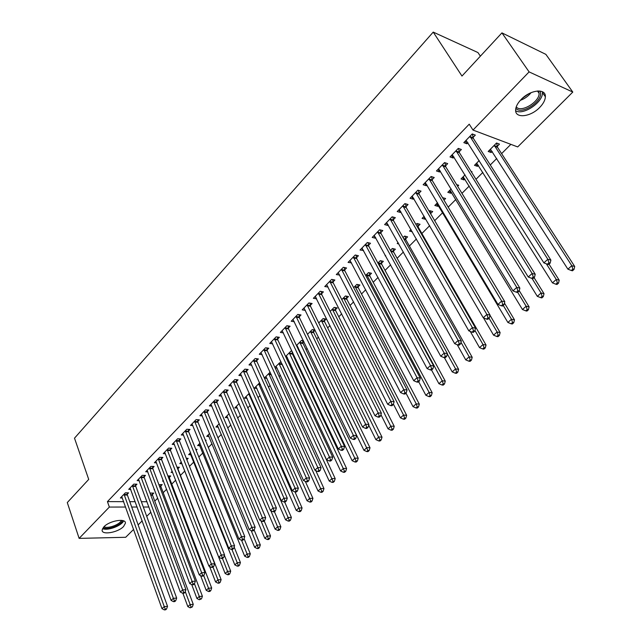 <?xml version="1.0" encoding="UTF-8"?>
<svg xmlns="http://www.w3.org/2000/svg" width="642" height="642" viewBox="0 0 642 642"><rect width="100%" height="100%" fill="white"/><g stroke="black" fill="none" stroke-linecap="round" stroke-linejoin="round"><path stroke-width="0.96" d="M103.9 526.817C109.533 520.582 126.346 517.877 125.391 523.27L123.561 526.512C117.943 532.635 101.284 535.404 102.134 529.979L103.9 526.817M521.119 99.494C530.204 89.711 546.045 88.018 545.363 96.757C545.21 100.16 543.317 103.723 539.697 107.463C530.645 117.037 515.028 118.786 515.63 109.991C515.767 106.692 517.596 103.193 521.119 99.494M154.762 501.113L157.715 498.168M163.204 492.663L166.623 489.236M171.767 484.084L175.675 480.168M180.45 475.385L184.84 470.979M189.478 466.333L193.772 462.039M198.827 456.968L202.824 452.963M208.321 447.458L212.02 443.758M217.959 437.804L221.346 434.409M227.75 427.989L230.823 424.916M237.7 418.022L240.437 415.286M247.804 407.903L250.203 405.495M258.076 397.615L260.122 395.56M268.508 387.158L270.194 385.473M279.118 376.533L280.426 375.225M289.895 365.731L290.818 364.808M295.424 360.194L296.034 359.576M300.857 354.745L301.379 354.232M306.001 349.601L307.165 348.429M316.747 338.832L318.48 337.098M327.669 327.885L329.988 325.566M338.767 316.763L341.696 313.834M350.05 305.464L353.606 301.9M361.526 293.964L365.723 289.759M373.195 282.279L378.058 277.4M385.056 270.394L390.617 264.825M397.117 258.309L403.393 252.017M409.395 246.006L416.409 238.976M421.882 233.503L429.659 225.703M434.682 220.671L442.691 212.646M448.196 207.133L455.844 199.477M461.967 193.338L469.222 186.068M475.995 179.287L482.848 172.417M490.287 164.962L496.723 158.51M501.603 153.623L510.863 144.346M150.87 512.212L146.721 516.345M142.179 520.863L138.142 524.883M133.616 529.393L125.688 537.29L79.126 538.381L109.349 507.06L125.615 507.044M480.377 56.167L477.945 52.556L433.23 32.1L74.504 438.173L88.716 479.405L67.29 502.566L79.126 538.381M433.23 32.1L461.975 76.053L501.932 32.878L545.869 54.369L572.792 92.071L517.701 146.93L473.002 130.061L529.104 71.896L572.792 92.071M160.829 485.978L162.201 484.598L158.927 484.726M154.529 489.677L154.04 489.669L154.393 489.308M135.614 485.601L136.979 484.188L133.761 484.14L128.713 489.364L130.743 489.389M177.986 468.66L179.399 467.24L176.999 467.167M172.69 472.456L171.085 472.416L172.233 471.26M152.74 467.938L154.144 466.485L150.918 466.389L145.718 471.766L147.837 471.822M196.155 450.323L197.102 449.368L195.746 449.304M190.859 454.745L188.636 454.656L190.61 452.65M170.371 449.737L171.823 448.244L168.589 448.1L163.237 453.645L165.451 453.733M209.027 436.496L206.7 436.367L209.565 433.47M188.539 430.991L190.04 429.45L186.806 429.257L181.285 434.971L183.604 435.099M227.758 417.701L225.31 417.533L229.122 413.673M207.27 411.674L208.81 410.077L205.576 409.837L199.887 415.727L202.318 415.896M247.058 398.337L244.498 398.112L249.305 393.249M226.586 391.74L228.175 390.103L224.941 389.798L219.066 395.873L221.626 396.098M266.976 378.379L264.416 378.106M270.146 372.151L264.368 378.002M246.52 371.18L248.157 369.487L244.923 369.126L238.864 375.401L241.553 375.682M292.11 351.27L290.93 351.118L285.586 356.519M292.808 352.747L292.335 353.228M287.528 357.795L286.099 357.618M267.088 349.954L268.781 348.205L265.555 347.779L259.296 354.256L262.137 354.617M315.013 330.02L312.189 329.595L307.518 334.33M315.118 330.229L313.537 331.826M288.338 328.03L290.088 326.224L286.862 325.735L280.393 332.428L283.403 332.861M335.429 309.725L337.227 307.903L334.153 307.366L330.189 311.378M310.295 305.375L312.108 303.514L308.89 302.952L302.205 309.861L305.391 310.399M358.043 286.894L359.913 285.008L356.84 284.398L353.646 287.632M332.997 281.95L334.867 280.024L331.665 279.382L324.748 286.541L328.07 287.038M381.428 263.284L383.354 261.342L380.305 260.652L377.921 263.06M356.487 257.723L358.421 255.725L355.227 255.002L348.068 262.409L351.519 262.851M405.616 238.872L407.606 236.858L404.572 236.087L403.072 237.604M398.891 243.96L397.205 243.543L398.128 242.604M380.802 232.637L382.809 230.566L379.623 229.764L372.216 237.428L375.401 238.206L375.795 237.805M430.646 213.601L432.708 211.515L429.691 210.656L429.137 211.218M425.59 218.705L425.092 219.211L422.067 218.384L424.161 216.258M405.985 206.66L408.055 204.517L404.893 203.618L397.221 211.555L400.391 212.43L400.937 211.86M457.674 186.316L458.709 185.273L456.639 184.615M451.591 192.456L450.812 193.242L447.811 192.319L451.166 188.925M432.082 179.728L434.233 177.505L431.095 176.51L423.134 184.744L426.28 185.715L427.002 184.968M478.418 165.379L477.463 166.342L474.486 165.323L479.189 160.556M459.15 151.801L461.381 149.498L458.268 148.398L450.01 156.937L453.132 158.012L454.03 157.081M473.002 130.061L469.23 124.171L107.439 501.611L123.689 501.659M129.772 501.675L135.213 501.691M141.36 501.707L146.994 501.723M473.058 137.452L475.337 135.101L472.239 133.945L463.821 142.644L466.935 143.776L467.93 142.749M497.221 146.392L499.484 144.113L496.531 143.005L488.185 151.456L491.146 152.523L492.197 151.464M445.492 165.893L447.683 163.63L444.553 162.587L436.448 170.973L439.585 171.992L440.388 171.157M471.605 172.257L472.055 171.799L471.132 171.486M464.88 179.038L464.014 179.912L461.028 178.941L465.049 174.873M418.913 193.314L421.032 191.131L417.878 190.184L410.061 198.274L413.215 199.189L413.849 198.538M443.999 200.119L445.596 198.514L442.531 197.664M438.534 205.641L437.836 206.339L434.827 205.464L437.539 202.72M393.281 219.765L395.32 217.654L392.15 216.803L384.606 224.604L387.784 225.43L388.258 224.949M418.022 226.345L420.053 224.299L417.019 223.48L415.984 224.531M412.308 231.794L409.524 231.072L411.032 229.547M368.54 245.292L370.506 243.254L367.32 242.491L360.034 250.027L363.549 250.436M393.418 251.183L395.384 249.2L392.334 248.478L390.384 250.444M385.754 255.957L385.088 255.805L385.465 255.428M344.642 269.945L346.544 267.979L343.342 267.297L336.312 274.575L339.69 275.049M369.64 275.185L371.533 273.275L368.476 272.625L365.675 275.458M321.554 293.763L323.391 291.869L320.181 291.267L313.376 298.297L316.642 298.835M346.64 298.402L348.478 296.548L345.404 295.978L341.817 299.605M299.228 316.795L301.01 314.965L297.784 314.436L291.211 321.241L294.309 321.722M324.395 320.864L326.168 319.074L323.078 318.568L318.753 322.95M277.625 339.08L279.35 337.307L276.124 336.849L269.76 343.43L272.681 343.823M303.449 340.717L301.475 340.437L296.46 345.516M303.867 341.584L302.847 342.611M298.048 347.258L297.238 347.153M256.72 360.652L258.389 358.934L255.155 358.541L249 364.913L251.76 365.234M280.971 361.671L274.888 367.344M277.167 368.163L275.161 367.93M236.473 381.541L238.086 379.879L234.852 379.542L228.889 385.722L231.513 385.97M256.936 388.434L254.312 388.177L259.641 382.784M216.852 401.788L218.416 400.167L215.182 399.894L209.404 405.88L211.892 406.073M237.331 408.095L234.828 407.895L239.129 403.545M197.832 421.409L199.357 419.844L196.115 419.619L190.513 425.421L192.889 425.574M218.32 427.171L215.937 427.018L219.267 423.648M179.391 440.436L180.859 438.919L177.625 438.751L172.192 444.376L174.455 444.489M205.592 440.797L206.146 440.227L205.344 440.187M199.879 445.684L197.6 445.58L200.015 443.132M161.487 458.902L162.916 457.433L159.689 457.313L154.409 462.77L156.576 462.842M186.854 459.712L188.186 458.364L186.292 458.292M181.975 463.676L179.792 463.604L181.349 462.023M144.113 476.829L145.501 475.401L142.275 475.329L137.155 480.625L139.226 480.665M169.352 477.383L170.74 475.979L167.859 475.915M163.541 481.123L162.498 481.107L163.245 480.352M127.236 494.244L128.585 492.855L125.367 492.823L120.391 497.975L122.381 497.983M152.435 494.46L153.783 493.096L150.685 493.064L150.188 493.57M131.706 507.036L137.147 507.028M143.31 507.019L148.952 507.019M501.932 32.878L529.104 71.896M107.439 501.611L109.349 507.06M465.273 141.144L466.935 143.776M489.565 150.059L491.146 152.523M451.511 155.388L453.132 158.012M475.907 163.879L477.463 166.342M437.996 169.368L439.585 171.992M462.497 177.457L464.014 179.912M424.731 183.098L426.28 185.715M449.328 190.786L450.812 193.242M411.699 196.572L413.215 199.189M436.383 203.891L437.836 206.339M398.899 209.814L400.391 212.43M423.664 216.763L425.092 219.211M386.323 222.822L387.784 225.43M373.973 235.606L375.401 238.206M361.839 248.165L363.236 250.765M349.906 260.508L351.27 263.1M338.173 272.641L339.514 275.233M326.714 284.703L327.958 287.151M315.487 296.652L316.594 298.875M469.96 136.305L547.827 259.288L543.878 262.867L466.084 140.309M472.456 134.026L473.355 138.399L550.892 260.106L547.827 259.288L548.942 262.779L547.361 264.207L548.589 264.528L550.17 263.108L548.942 262.779M550.17 263.108L550.892 260.106M543.878 262.867L547.361 264.207M490.424 149.185L567.897 269.175L571.805 265.708L574.71 266.486L497.518 147.315L496.611 143.038M572.873 269.102L571.308 270.491L572.471 270.796L574.036 269.415L572.873 269.102L571.805 265.708L494.268 145.293M571.308 270.491L567.897 269.175M574.71 266.486L574.036 269.415M456.029 150.71L532.138 273.492L528.262 276.999L452.225 154.642M458.581 148.503L459.439 152.748L535.227 274.254L532.138 273.492L533.253 276.943L531.696 278.339L532.94 278.644L534.489 277.248L533.253 276.943M534.489 277.248L535.227 274.254M528.262 276.999L531.696 278.339M442.354 164.858L516.762 287.415L512.966 290.85L438.622 168.718M444.954 162.715L445.773 166.832L519.868 288.13L516.762 287.415L517.869 290.826L516.353 292.198L517.596 292.479L519.113 291.107L517.869 290.826M519.113 291.107L519.868 288.13M512.966 290.85L516.353 292.198M476.685 163.092L552.457 282.881L556.285 279.479L559.214 280.209L549.022 264.143M557.36 282.841L555.82 284.197L556.999 284.486L558.532 283.13L557.36 282.841L556.285 279.479L546.374 263.83M555.82 284.197L552.457 282.881M559.214 280.209L558.532 283.13M463.187 176.759L537.306 296.331L541.07 292.993L544.023 293.667L534.048 277.641M542.137 296.307L540.628 297.639L541.816 297.912L543.317 296.58L542.137 296.307L541.07 292.993L532.025 278.419M540.628 297.639L537.306 296.331M544.023 293.667L543.317 296.58M539.914 91.028L540.428 92.352C543.1 101.348 520.798 115.648 515.855 108.177M516.248 106.821C520.493 113.241 539.585 102.03 539.103 93.363L538.51 90.947M515.654 110.769C523.037 115.688 542.971 102.375 542.458 92.761L542.394 91.734M122.445 520.501C121.683 524.995 107.679 530.388 103.603 527.732L103.274 527.523M104.012 526.705L104.036 526.713C107.671 529.088 120.102 524.506 121.37 520.349M102.559 528.583C107.278 531.111 121.603 525.854 123.641 520.863M428.936 178.741L501.683 301.066L497.959 304.436L425.269 182.537M431.568 176.662L432.355 180.667L504.805 301.732L501.683 301.066L502.79 304.436L501.298 305.785L502.55 306.041L504.042 304.693L502.79 304.436M504.042 304.693L504.805 301.732M497.959 304.436L501.298 305.785M415.759 192.375L486.893 314.452L483.241 317.758L412.156 196.099M418.432 190.353L419.186 194.245L490.039 315.07L486.893 314.452L488 317.782L486.54 319.106L487.8 319.347L489.26 318.023L488 317.782M489.26 318.023L490.039 315.07M483.241 317.758L486.54 319.106M449.93 190.176L522.452 309.516L526.143 306.242L529.112 306.876L519.226 290.666M527.21 309.524L525.726 310.832L526.922 311.081L528.398 309.773L527.21 309.524L526.143 306.242L517.701 292.375M525.726 310.832L522.452 309.516M529.112 306.876L528.398 309.773M443.173 198.739L443.004 197.736M436.905 203.353L507.878 322.461L511.489 319.251L514.483 319.828L504.46 303.072M512.557 322.493L511.104 323.777L512.308 324.001L513.752 322.717L512.557 322.493L511.489 319.251L503.24 305.415M511.104 323.777L507.878 322.461M514.483 319.828L513.752 322.717M402.815 205.769L472.392 327.589L468.812 330.831L399.284 209.42M405.527 203.795L406.242 207.583L475.553 328.15L472.392 327.589L473.491 330.879L472.063 332.171L473.323 332.387L474.759 331.095L473.491 330.879M474.759 331.095L475.553 328.15M468.812 330.831L472.063 332.171M430.694 213.866L430.188 210.801M483.498 317.862L493.57 335.164L497.117 332.01L500.126 332.548L489.99 315.262M498.184 335.212L496.764 336.472L497.959 336.681L499.388 335.429L498.184 335.212L497.117 332.01L489.052 318.215M496.764 336.472L493.57 335.164M500.126 332.548L499.388 335.429M390.103 218.922L458.163 340.469L454.648 343.655L386.628 222.509M392.848 216.996L393.538 220.679L461.341 340.99L458.163 340.469L459.263 343.719L457.858 344.995L459.126 345.195L460.531 343.927L459.263 343.719M460.531 343.927L461.341 340.99M454.648 343.655L457.858 344.995M470.281 331.441L479.526 347.627L483.009 344.537L486.034 345.027L418.279 227.244L417.589 223.633M484.076 347.699L482.68 348.935L483.883 349.128L485.28 347.9L484.076 347.699L483.009 344.537L474.936 330.453M482.68 348.935L479.526 347.627M486.034 345.027L485.28 347.9M377.616 231.842L444.2 353.108L440.749 356.23L374.206 235.365M380.393 229.956L381.051 233.552L447.394 353.582L444.2 353.108L445.299 356.326L443.919 357.57L445.195 357.755L446.575 356.511L445.299 356.326M446.575 356.511L447.394 353.582M440.749 356.23L443.919 357.57M457.264 344.746L465.739 359.865L469.166 356.832L472.199 357.281L405.864 239.763L405.198 236.248M470.225 359.961L468.853 361.173L470.064 361.35L471.437 360.138L470.225 359.961L469.166 356.832L460.98 342.29M468.853 361.173L465.739 359.865M472.199 357.281L471.437 360.138M365.346 244.53L430.501 365.515L427.115 368.58L361.992 248.005M368.147 242.692L368.781 246.199L433.703 365.948L430.501 365.515L431.593 368.693L430.236 369.912L431.52 370.081L432.877 368.861L431.593 368.693M432.877 368.861L433.703 365.948M427.115 368.58L430.236 369.912M444.368 357.634L452.209 371.887L455.571 368.901L458.613 369.31L393.666 252.073L393.024 248.639M456.623 371.999L455.274 373.187L456.494 373.347L457.842 372.159L456.623 371.999L455.571 368.901L447.297 353.927M455.274 373.187L452.209 371.887M458.613 369.31L457.842 372.159M353.285 257.009L417.051 377.689L413.729 380.698L349.994 260.419M356.117 255.203L356.727 258.63L420.269 378.082L417.051 377.689L418.143 380.834L416.81 382.03L418.103 382.183L419.427 380.987L418.143 380.834M419.427 380.987L420.269 378.082M413.729 380.698L416.81 382.03M431.552 370.049L438.911 383.683L442.218 380.754L445.275 381.123L381.669 264.175L381.059 260.821M443.269 383.82L441.945 384.991L443.173 385.136L444.497 383.964L443.269 383.82L442.218 380.754L378.371 262.602M441.945 384.991L438.911 383.683M445.275 381.123L444.497 383.964M341.44 269.271L403.85 389.646L400.592 392.599L338.198 272.617M344.297 267.497L344.874 270.844L407.076 389.991L403.85 389.646L404.942 392.752L403.633 393.931L404.925 394.068L406.226 392.888L404.942 392.752M406.226 392.888L407.076 389.991M400.592 392.599L403.633 393.931M418.656 381.685L425.863 395.271L429.105 392.398L432.17 392.727L369.88 276.068L369.286 272.794M430.148 395.432L428.856 396.579L430.084 396.708L431.384 395.56L430.148 395.432L429.105 392.398L366.574 274.543M428.856 396.579L425.863 395.271M432.17 392.727L431.384 395.56M329.787 281.324L390.89 401.378L387.68 404.283L326.609 284.615M332.668 279.583L333.23 282.857L394.124 401.691L390.89 401.378L391.973 404.452L390.689 405.608L391.981 405.728L393.265 404.572L391.973 404.452M393.265 404.572L394.124 401.691M387.68 404.283L390.689 405.608M405.977 393.113L413.039 406.659L416.217 403.834L419.306 404.131L358.276 287.768L357.706 284.575M417.268 406.835L415.992 407.959L417.228 408.079L418.504 406.948L417.268 406.835L416.217 403.834L354.978 286.284M415.992 407.959L413.039 406.659M419.306 404.131L418.504 406.948M318.336 293.169L378.154 412.902L375.008 415.759L315.206 296.411M321.241 291.46L321.778 294.662L381.396 413.183L378.154 412.902L379.237 415.944L377.978 417.083L379.278 417.188L380.537 416.048L379.237 415.944M380.537 416.048L381.396 413.183M375.008 415.759L377.978 417.083M393.41 404.107L400.431 417.846L403.561 415.069L406.659 415.334L346.873 299.276L346.319 296.147M404.612 418.038L403.353 419.146L404.596 419.25L405.848 418.135L404.612 418.038L403.561 415.069L343.566 297.832M403.353 419.146L400.431 417.846M406.659 415.334L405.848 418.135M307.077 304.822L365.651 424.226L362.561 427.026L303.995 308.008M309.998 303.144L310.511 306.266L368.901 424.466L365.651 424.226L366.734 427.235L365.491 428.35L366.799 428.439L368.035 427.323L366.734 427.235M368.035 427.323L368.901 424.466M362.561 427.026L365.491 428.35M380.947 414.692L388.057 428.84L391.13 426.111L394.228 426.336L335.646 310.6L335.124 307.534M392.174 429.049L390.938 430.14L392.182 430.22L393.41 429.137L392.174 429.049L332.347 309.195M390.938 430.14L388.057 428.84M394.228 426.336L393.41 429.137M296.002 316.281L353.373 435.348L350.331 438.101L292.977 319.411M298.939 314.628L299.437 317.686L356.631 435.557L353.373 435.348L354.448 438.326L353.228 439.417L354.536 439.497L355.748 438.398L354.448 438.326M355.748 438.398L356.631 435.557M350.331 438.101L353.228 439.417M368.709 425.108L375.883 439.642L378.908 436.961L382.014 437.154L324.611 321.73L324.098 318.737M379.944 439.866L378.732 440.934L379.976 441.014L381.188 439.939L379.944 439.866L321.305 320.366M378.732 440.934L375.883 439.642M382.014 437.154L381.188 439.939M285.112 327.548L341.303 446.278L338.318 448.975L282.135 330.63M288.065 325.919L288.547 328.913L344.561 446.447L341.303 446.278L342.371 449.215L341.175 450.299L342.483 450.363L343.679 449.288L342.371 449.215M343.679 449.288L344.561 446.447M338.318 448.975L341.175 450.299M307.574 334.458L363.926 450.267L366.895 447.626L370.009 447.787L313.745 332.692L313.256 329.755M367.93 450.499L366.743 451.551L367.986 451.615L369.174 450.564L367.93 450.499L310.447 331.36M366.743 451.551L363.926 450.267M370.009 447.787L369.174 450.564M274.399 338.631L329.442 457.016L326.505 459.672L271.47 341.664M277.368 337.026L277.834 339.963L332.708 457.152L329.442 457.016L330.51 459.929L329.338 460.988L330.646 461.036L331.818 459.977L330.51 459.929M331.818 459.977L332.708 457.152M326.505 459.672L329.338 460.988M296.829 345.139L352.161 460.707L355.082 458.107L358.212 458.244L303.056 343.47L302.583 340.597M356.117 460.956L354.946 461.991L356.198 462.039L357.369 461.004L356.117 460.956L299.758 342.178M354.946 461.991L352.161 460.707M358.212 458.244L357.369 461.004M263.862 349.537L317.79 467.569L314.901 470.177L260.973 352.514M266.839 347.956L267.289 350.829L321.064 467.673L317.79 467.569L318.849 470.45L317.694 471.493L319.01 471.533L320.165 470.49L318.849 470.45M320.165 470.49L321.064 467.673M314.901 470.177L317.694 471.493M286.356 355.74L340.605 470.971L343.47 468.419L346.608 468.524L292.535 354.087L292.078 351.262M344.505 471.236L343.35 472.255L344.602 472.287L345.757 471.276L344.505 471.236L289.237 352.827M343.35 472.255L340.605 470.971M346.608 468.524L345.757 471.276M253.486 360.266L306.33 477.937L303.497 480.505L250.653 363.203M256.487 358.701L256.912 361.526L309.605 478.017L306.33 477.937L307.39 480.794L306.258 481.813L307.566 481.845L308.706 480.818L307.39 480.794M308.706 480.818L309.605 478.017M303.497 480.505L306.258 481.813M276.052 366.173L329.234 481.067L332.058 478.555L335.196 478.627L282.015 363.91M333.086 481.348L331.954 482.343L333.206 482.375L334.338 481.372L333.086 481.348L278.885 363.308M331.954 482.343L329.234 481.067M335.196 478.627L334.338 481.372M243.286 370.827L295.063 488.137L292.279 490.665L240.493 373.708M246.295 369.278L246.705 372.047L298.345 488.185L295.063 488.137L296.123 490.961L295.007 491.965L296.323 491.981L297.439 490.978L296.123 490.961M297.439 490.978L298.345 488.185M292.279 490.665L295.007 491.965L302.069 507.966L301.194 510.679L299.934 510.687L298.859 511.634L300.119 511.634L301.194 510.679M265.9 376.445L318.047 490.994L320.831 488.522L323.969 488.57L315.744 470.57M321.851 491.282L320.735 492.27L321.995 492.286L323.111 491.299L321.851 491.282L268.693 373.62M320.735 492.27L318.047 490.994M323.969 488.57L323.111 491.299M233.239 381.22L283.989 498.168L281.252 500.648L230.494 384.06M236.256 379.687L236.657 382.407L287.279 498.184L283.989 498.168L285.048 500.961L283.949 501.948L285.265 501.956L286.364 500.969L285.048 500.961M286.364 500.969L287.279 498.184M281.252 500.648L283.949 501.948M255.909 386.556L307.053 500.76L309.781 498.328L312.927 498.353L305.287 481.356M310.8 501.065L309.709 502.036L310.969 502.036L312.06 501.065L310.8 501.065L258.654 383.78M309.709 502.036L307.053 500.76M312.927 498.353L312.06 501.065M223.352 391.443L273.099 508.023L270.402 510.462L220.647 394.244M226.385 389.935L226.77 392.599L276.389 508.023L273.099 508.023L274.15 510.791L273.075 511.77L274.391 511.762L275.466 510.791L274.15 510.791M275.466 510.791L276.389 508.023M270.402 510.462L273.075 511.77M246.071 396.515L296.227 510.366L298.915 507.974L248.775 393.779M299.934 510.687L298.915 507.974L302.069 507.966M298.859 511.634L296.227 510.366M213.617 401.515L262.385 517.725L259.737 520.124L210.953 404.267M216.659 400.022L217.036 402.638L265.676 517.693L262.385 517.725L263.437 520.461L262.377 521.424L263.693 521.408L264.753 520.445L263.437 520.461M264.753 520.445L265.676 517.693M259.737 520.124L262.377 521.424M236.384 406.322L285.578 519.819L288.226 517.468L291.38 517.436L284.639 501.956M289.237 520.148L288.178 521.087L289.446 521.071L290.505 520.132L289.237 520.148L239.049 403.625M288.178 521.087L285.578 519.819M291.38 517.436L290.505 520.132M204.036 411.426L251.849 527.267L249.24 529.626L201.411 414.138M207.085 409.949L207.446 412.517L255.147 527.202L251.849 527.267L252.892 529.979L251.849 530.918L253.165 530.894L254.216 529.947L252.892 529.979M254.216 529.947L255.147 527.202M249.24 529.626L251.849 530.918M194.598 421.192L241.488 536.648L238.92 538.975L192.022 423.864M197.656 419.724L198.009 422.251L244.779 536.568L241.488 536.648L242.524 539.336L241.496 540.267L242.812 540.227L243.848 539.296L242.524 539.336M243.848 539.296L244.779 536.568M238.92 538.975L241.496 540.267M185.305 430.806L231.289 545.885L228.761 548.172L182.769 433.438M188.371 429.354L188.708 431.833L234.579 545.78L231.289 545.885L232.324 548.541L231.313 549.456L232.629 549.408L233.64 548.501L232.324 548.541M233.64 548.501L234.579 545.78M228.761 548.172L231.313 549.456M176.157 440.276L221.249 554.969L218.762 557.224L173.653 442.868M179.222 438.831L179.551 441.279L224.548 554.84L221.249 554.969L222.284 557.609L221.289 558.508L222.605 558.452L223.601 557.553L222.284 557.609M223.601 557.553L224.548 554.84M218.762 557.224L221.289 558.508M167.145 449.601L211.37 563.917L208.923 566.132L164.673 452.153M170.218 448.172L170.531 450.572L214.669 563.764L211.37 563.917L212.398 566.525L211.419 567.408L212.743 567.343L213.722 566.461L212.398 566.525M213.722 566.461L214.669 563.764M208.923 566.132L211.419 567.408M158.261 458.789L201.652 572.72L199.245 574.895L155.829 461.301M161.343 457.369L161.648 459.736L204.942 572.544L201.652 572.72L202.671 575.304L201.708 576.171L203.032 576.099L203.995 575.232L202.671 575.304M203.995 575.232L204.942 572.544M199.245 574.895L201.708 576.171M149.514 467.841L192.078 581.387L189.711 583.53L147.114 470.321M152.595 466.437L152.892 468.764L195.369 581.187L192.078 581.387L193.098 583.947L192.151 584.806L193.467 584.718L194.414 583.867L193.098 583.947M194.414 583.867L195.369 581.187M189.711 583.53L192.151 584.806M226.843 415.976L275.105 529.12L277.705 526.809L280.859 526.753L274.431 511.722M278.716 529.465L277.673 530.388L278.941 530.356L279.976 529.433L278.716 529.465L270.82 510.671M277.673 530.388L275.105 529.12M280.859 526.753L279.976 529.433M217.445 425.494L264.793 538.269L267.353 535.998L270.515 535.918L264.199 520.943M268.364 538.63L267.337 539.537L268.597 539.497L269.624 538.59L268.364 538.63L260.941 520.718M267.337 539.537L264.793 538.269M270.515 535.918L269.624 538.59M208.185 434.867L254.641 547.281L257.169 545.042L260.323 544.938L254.136 530.019M258.172 547.65L257.161 548.541L258.421 548.501L259.432 547.602L258.172 547.65L251.191 530.589M257.161 548.541L254.641 547.281M260.323 544.938L259.432 547.602M199.06 444.095L244.65 556.157L247.138 553.95L250.3 553.821L244.08 538.606M248.133 556.534L247.138 557.408L248.406 557.36L249.401 556.478L248.133 556.534L241.569 540.259M247.138 557.408L244.65 556.157M250.3 553.821L249.401 556.478M190.072 453.196L234.82 564.888L237.259 562.713L240.421 562.569L234.161 547M238.254 565.273L237.275 566.14L238.543 566.075L239.522 565.209L238.254 565.273L231.939 549.432M237.275 566.14L234.82 564.888M240.421 562.569L239.522 565.209M186.71 459.335L186.597 458.308M181.221 462.16L225.133 573.483L227.541 571.348L230.703 571.179L224.395 555.266M228.528 573.884L227.565 574.734L228.833 574.662L229.796 573.812L228.528 573.884L222.453 558.452M227.565 574.734L225.133 573.483M230.703 571.179L229.796 573.812M209.597 566.477L215.592 581.957L217.959 579.846L221.129 579.662L178.147 469.471L177.842 467.191M218.954 582.358L217.999 583.201L219.267 583.121L220.222 582.278L218.954 582.358L213.008 567.103M217.999 583.201L215.592 581.957M221.129 579.662L220.222 582.278M140.887 476.765L182.657 589.918L180.322 592.028L138.528 479.205M143.977 475.369L144.265 477.656L185.947 589.701L182.657 589.918L183.676 592.454L182.737 593.296L184.053 593.208L184.992 592.365L183.676 592.454M184.992 592.365L185.947 589.701M180.322 592.028L182.737 593.296M200.593 575.593L206.194 590.295L208.53 588.224L211.691 588.016L169.504 478.186L169.207 475.947M209.517 590.712L208.586 591.539L209.846 591.451L210.785 590.624L209.517 590.712L203.674 575.521M208.586 591.539L206.194 590.295M211.691 588.016L210.785 590.624M132.396 485.553L173.372 598.32L171.077 600.398L130.069 487.96M135.486 484.164L135.759 486.419L176.67 598.079L173.372 598.32L174.391 600.832L173.468 601.658L174.785 601.562L175.707 600.735L174.391 600.832M175.707 600.735L176.67 598.079M171.077 600.398L173.468 601.658M191.709 584.573L196.942 598.513L199.245 596.466L202.407 596.241L160.981 486.78L160.693 484.574M200.232 598.93L199.309 599.748L201.492 598.842L200.232 598.93L194.454 583.763M199.309 599.748L196.942 598.513M202.407 596.241L201.492 598.842M124.018 494.212L164.24 606.586L161.977 608.64L121.731 496.587M127.116 492.839L127.381 495.054L167.53 606.337L164.24 606.586L165.251 609.081L164.344 609.9L165.66 609.796L166.567 608.977L165.251 609.081M166.567 608.977L167.53 606.337M161.977 608.64L164.344 609.9M182.906 593.288L187.833 606.602L190.096 604.587L193.258 604.347L152.579 495.255L152.298 493.08M191.075 607.035L190.168 607.838L192.343 606.931L191.075 607.035L185.265 591.587M190.168 607.838L187.833 606.602M193.258 604.347L192.343 606.931M470.008 136.602L473.114 137.749M470.257 137.252L473.355 138.399M497.518 147.315L494.565 146.224M497.277 146.681L494.324 145.59M456.077 151.006L459.199 152.098M456.318 151.656L459.439 152.748M442.41 165.155L445.54 166.19M442.643 165.796L445.773 166.832M531.103 92.649C528.197 96.244 524.602 98.812 520.317 100.353M522.283 98.362L528.591 93.86M428.984 179.038L432.13 180.025M429.209 179.68L432.355 180.667M415.807 192.672L418.961 193.603M416.024 193.306L419.186 194.245M402.863 206.058L406.025 206.949M403.08 206.692L406.242 207.583M390.151 219.211L393.321 220.054M390.36 219.845L393.538 220.679M418.279 227.244L417.412 227.019M418.07 226.626L417.035 226.353M377.656 232.123L380.842 232.926M377.865 232.757L381.051 233.552M405.864 239.763L404.035 239.305M405.664 239.153L403.657 238.647M365.386 244.819L368.58 245.573M365.595 245.445L368.781 246.199M393.666 252.073L390.93 251.431M393.466 251.463L390.569 250.773M353.333 257.29L356.527 258.004M353.525 257.915L356.727 258.63M381.669 264.175L378.611 263.493M381.468 263.565L378.419 262.883M341.48 269.552L344.682 270.226M341.672 270.178L344.874 270.844M369.88 276.068L366.815 275.434M369.68 275.458L366.614 274.816M329.827 281.605L333.038 282.231M330.02 282.223L333.23 282.857M358.276 287.768L355.211 287.167M358.084 287.167L355.018 286.557M318.376 293.45L321.594 294.044M318.56 294.068L321.778 294.662M346.873 299.276L343.791 298.715M346.68 298.674L343.606 298.105M307.117 305.094L310.335 305.656M307.293 305.712L310.511 306.266M335.646 310.6L332.564 310.07M335.461 309.998L332.379 309.46M296.042 316.554L299.26 317.076M296.219 317.164L299.437 317.686M324.611 321.73L321.522 321.241M324.427 321.136L321.345 320.639M285.144 327.821L288.37 328.303M285.321 328.431L288.547 328.913M313.745 332.692L310.656 332.227M313.569 332.091L310.479 331.633M274.431 338.904L277.665 339.353M274.599 339.514L277.834 339.963M303.056 343.47L299.958 343.045M302.888 342.876L299.79 342.443M263.894 349.81L267.12 350.227M264.055 350.412L267.289 350.829M292.535 354.087L289.438 353.686M292.367 353.493L289.269 353.092M253.518 360.531L256.752 360.924M253.686 361.141L256.912 361.526M282.183 364.528L279.077 364.158M282.015 363.942L278.917 363.573M243.31 371.092L246.552 371.445M243.47 371.694L246.705 372.047M271.325 374.743L268.886 374.471M271.052 374.142L268.725 373.885M233.271 381.484L236.505 381.805M233.423 382.078L236.657 382.407M260.54 384.799L258.846 384.622M260.275 384.197L258.686 384.036M223.384 391.708L226.618 392.005M223.536 392.302L226.77 392.599M249.947 394.71L248.96 394.621M249.69 394.116L248.807 394.036M213.65 401.78L216.884 402.044M213.794 402.373L217.036 402.638M204.068 411.691L207.302 411.931M204.212 412.284L207.446 412.517M194.63 421.449L197.864 421.666M194.775 422.043L198.009 422.251M185.337 431.063L188.571 431.255M185.474 431.649L188.708 431.833M176.181 440.532L179.415 440.693M176.317 441.11L179.551 441.279M167.169 449.857L170.395 449.994M167.305 450.435L170.531 450.572M158.285 459.046L161.511 459.158M158.422 459.624L161.648 459.736M149.538 468.098L152.764 468.187M149.666 468.668L152.892 468.764M140.911 477.014L144.137 477.086M141.039 477.584L144.265 477.656M169.504 478.186L168.726 478.17M169.376 477.632L168.509 477.608M132.421 485.801L135.639 485.85M132.541 486.371L135.759 486.419M160.981 486.78L159.697 486.764M160.853 486.227L159.481 486.203M124.042 494.468L127.26 494.492M124.163 495.03L127.381 495.054M152.579 495.255L150.806 495.247M152.459 494.701L150.597 494.685M545.363 96.757L542.458 92.576M537.458 90.987L539.103 93.363"/></g></svg>
